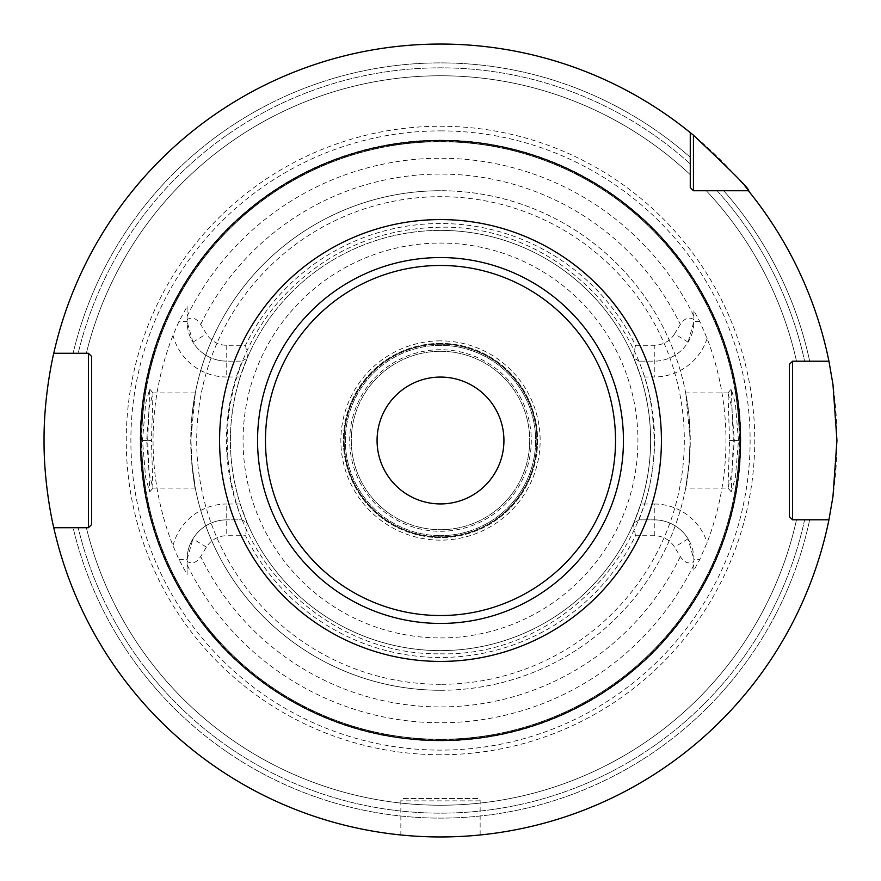 <?xml version="1.0" encoding="UTF-8"?>
<svg xmlns="http://www.w3.org/2000/svg" width="881" height="881" viewBox="0 0 881 881"><rect width="100%" height="100%" fill="white"/><g stroke="black" fill="none" stroke-linecap="round" stroke-linejoin="round"><path stroke-width="0.66" stroke-dasharray="4.41 3.3" d="M440.5 740.866A300.366 300.366 0 0 0 740.866 440.5A300.366 300.366 0 0 0 440.5 140.134A300.366 300.366 0 0 0 140.134 440.5A300.366 300.366 0 0 0 440.5 740.866M693.909 570.205L693.909 559.512L693.909 570.205L699.789 559.512L707.113 542.542A285.477 285.477 0 0 0 707.113 338.458L699.789 321.488L693.909 310.795L693.909 319.649C689.085 316.532 684.548 318.14 680.319 324.461L674.571 333.888L688.094 342.147A39.645 39.645 0 0 1 654.264 361.133L639.011 361.133L654.264 361.133A39.645 39.645 0 0 0 693.909 321.488L688.094 342.147M693.909 319.649L693.909 310.795M738.487 440.5L735.349 403.278L731.263 389.083L733.322 440.5L731.263 491.917L735.349 477.722L738.487 440.5L734.325 440.5L731.759 407.22L727.992 392.981L729.556 440.5L727.992 488.019L731.759 473.78L734.325 440.5M693.909 564.798A282.25 282.25 0 0 1 187.091 564.798L187.091 561.351C191.915 564.468 196.452 562.86 200.681 556.539L206.429 547.112A23.787 23.787 0 0 1 226.736 535.725L245.524 535.725A216.99 216.99 0 0 0 635.476 535.725L654.264 535.725A23.787 23.787 0 0 1 674.571 547.112L680.319 556.539C684.559 562.86 689.085 564.468 693.909 561.351M639.011 361.133L633.791 358.115L640.795 376.991L644.76 376.991L639.011 361.133L633.384 357.168L635.476 345.275A216.99 216.99 0 0 0 245.524 345.275L226.736 345.275A23.787 23.787 0 0 1 206.429 333.888L200.681 324.461C196.441 318.14 191.915 316.532 187.091 319.649L187.091 316.202A282.25 282.25 0 0 1 693.909 316.202M635.476 345.275L654.264 345.275A23.787 23.787 0 0 0 674.571 333.888M245.524 345.275L247.616 357.168L240.205 376.991C227.122 419.334 227.122 461.666 240.205 504.009L247.209 522.885L241.989 519.867L226.736 519.867L241.989 519.867L247.209 522.885L245.524 535.725M635.476 535.725L633.384 523.832L639.011 519.867L633.791 522.885L640.795 504.009L644.76 504.009C657.843 461.666 657.843 419.334 644.76 376.991L654.264 376.991L654.264 345.275M247.616 523.832A210.119 210.119 0 0 0 633.384 523.832M247.616 357.168A210.119 210.119 0 0 1 633.384 357.168M639.011 519.867L644.76 504.009L654.264 504.009L654.264 519.867L639.011 519.867L654.264 519.867A39.645 39.645 0 0 1 693.909 559.512L699.789 559.512M654.264 535.725L654.264 519.867A39.645 39.645 0 0 1 688.094 538.853L693.909 559.512M240.205 376.991L226.736 376.991L226.736 361.133L241.989 361.133L226.736 361.133A39.645 39.645 0 0 1 192.906 342.147L187.091 321.488L187.091 306.489L178.942 321.488L172.984 335.309A287.459 287.459 0 0 0 172.984 545.691L178.942 559.512L187.091 574.511L187.091 559.512L192.906 538.853A39.645 39.645 0 0 1 226.736 519.867A39.645 39.645 0 0 0 187.091 559.512L187.091 561.351M440.5 650.619A210.119 210.119 0 0 1 230.381 440.5A210.119 210.119 0 0 1 440.5 230.381A210.119 210.119 0 0 1 650.619 440.5A210.119 210.119 0 0 1 440.5 650.619A210.119 210.119 0 0 1 230.381 440.5A210.119 210.119 0 0 1 440.5 230.381A210.119 210.119 0 0 0 230.381 440.5A210.119 210.119 0 0 0 440.5 650.619A210.119 210.119 0 0 0 650.619 440.5A210.119 210.119 0 0 0 440.5 230.381A210.119 210.119 0 0 1 650.619 440.5A210.119 210.119 0 0 1 440.5 650.619M241.989 361.133L247.209 358.115L241.989 361.133L236.24 376.991C223.157 419.334 223.157 461.666 236.24 504.009L241.989 519.867M226.736 345.275L226.736 361.133A39.645 39.645 0 0 1 187.091 321.488L187.091 319.649M187.091 306.489L187.091 316.202M187.091 564.798L187.091 574.511M147.678 440.5L149.737 389.083L145.651 403.278L142.513 440.5L145.651 477.722L149.737 491.917L147.678 440.5L151.444 440.5L153.008 392.981L149.241 407.22L146.675 440.5L149.241 473.78L152.898 488.074L151.444 440.5M240.205 504.009L226.736 504.009L226.736 535.725M440.5 141.72A298.78 298.78 0 0 1 739.28 440.5A298.78 298.78 0 0 1 440.5 739.28A298.78 298.78 0 0 1 141.72 440.5A298.78 298.78 0 0 1 440.5 141.72A298.78 298.78 0 0 1 739.28 440.5A298.78 298.78 0 0 1 440.5 739.28A298.78 298.78 0 0 1 141.72 440.5A298.78 298.78 0 0 1 440.5 141.72A298.78 298.78 0 0 1 739.28 440.5A298.78 298.78 0 0 1 440.5 739.28A298.78 298.78 0 0 1 141.72 440.5A298.78 298.78 0 0 1 440.5 141.72M440.5 754.742A314.242 314.242 0 0 1 126.258 440.5A314.242 314.242 0 0 1 440.5 126.258A314.242 314.242 0 0 1 754.742 440.5A314.242 314.242 0 0 1 440.5 754.742M440.5 836.95A396.45 396.45 0 0 0 836.95 440.5A396.45 396.45 0 0 0 53.763 353.281A396.45 396.45 0 0 1 690.264 132.624A396.45 396.45 0 0 0 44.05 440.5A396.45 396.45 0 0 0 828.944 519.79A396.45 396.45 0 0 1 53.763 527.719A396.45 396.45 0 0 0 440.5 836.95M828.944 361.21A396.45 396.45 0 0 0 748.376 190.737L706.298 190.737A364.734 364.734 0 0 1 796.512 361.21L804.628 361.21L796.512 361.21A364.734 364.734 0 0 0 706.298 190.737L717.079 190.737A372.663 372.663 0 0 1 804.628 361.21A372.663 372.663 0 0 0 717.079 190.737L723.697 190.737A377.597 377.597 0 0 1 809.683 361.21A377.597 377.597 0 0 0 723.697 190.737L748.376 190.737A396.45 396.45 0 0 1 828.944 361.21L818.658 361.21M445.808 836.917L451.083 836.807L445.808 836.917M459.761 836.476L460.829 836.432M465.091 836.19L468.923 835.926L465.091 836.19M476.929 835.276L476.258 835.331M690.264 132.624L690.264 157.303A377.597 377.597 0 0 0 73.112 353.281A377.597 377.597 0 0 1 690.264 157.303L690.264 187.565M435.192 836.917L429.917 836.807L435.192 836.917M421.008 836.465L420.017 836.421M415.909 836.19L412.077 835.926L415.909 836.19M53.763 527.719L78.189 527.719A372.663 372.663 0 0 0 804.628 519.79L796.512 519.79A364.734 364.734 0 0 1 86.349 527.719A364.734 364.734 0 0 0 796.512 519.79L804.628 519.79A372.663 372.663 0 0 1 78.189 527.719L73.112 527.719A377.597 377.597 0 0 0 809.683 519.79L828.944 519.79L809.683 519.79A377.597 377.597 0 0 1 73.112 527.719L53.763 527.719L88.452 527.719L91.624 524.547L91.624 356.453L88.452 353.281L53.763 353.281L78.189 353.281A372.663 372.663 0 0 1 690.264 163.921A372.663 372.663 0 0 0 78.189 353.281L53.763 353.281M86.349 353.281A364.734 364.734 0 0 1 690.264 174.702A364.734 364.734 0 0 0 86.349 353.281A364.734 364.734 0 0 1 690.264 174.702M818.658 519.79L828.944 519.79M480.145 834.968L480.145 800.873A2.379 2.379 0 0 0 477.766 798.494L403.234 798.494A2.379 2.379 0 0 0 400.855 800.873L400.855 834.968M477.766 798.494L403.234 798.494M440.5 503.932A63.432 63.432 0 0 0 503.932 440.5A63.432 63.432 0 0 0 440.5 377.068A63.432 63.432 0 0 0 377.068 440.5A63.432 63.432 0 0 0 440.5 503.932M152.898 488.074L195.307 488.074L191.926 464.871L190.979 440.5L191.926 416.129L195.307 392.926L190.737 440.5C192.708 487.788 198.677 505.771 191.926 464.871A249.764 249.764 0 0 0 689.074 464.871C682.323 505.771 688.292 487.788 690.264 440.5L685.693 392.926L689.074 416.129L690.021 440.5L689.074 464.871L685.693 488.074L728.102 488.074M689.074 416.129A249.764 249.764 0 0 0 191.926 416.129A249.764 249.764 0 0 1 440.5 190.737A249.764 249.764 0 0 0 190.737 440.5A249.764 249.764 0 0 0 440.5 690.264A249.764 249.764 0 0 0 690.264 440.5A249.764 249.764 0 0 0 440.5 190.737A249.764 249.764 0 0 1 690.264 440.5A249.764 249.764 0 0 1 440.5 690.264A249.764 249.764 0 0 1 190.737 440.5A249.764 249.764 0 0 1 440.5 190.737M440.5 340.859A99.641 99.641 0 0 0 340.859 440.5A99.641 99.641 0 0 0 440.5 540.141A99.641 99.641 0 0 0 540.141 440.5A99.641 99.641 0 0 0 440.5 340.859M440.5 344.064A96.436 96.436 0 0 0 344.064 440.5A96.436 96.436 0 0 0 440.5 536.936A96.436 96.436 0 0 0 536.936 440.5A96.436 96.436 0 0 0 440.5 344.064A96.436 96.436 0 0 1 536.936 440.5A96.436 96.436 0 0 1 440.5 536.936A96.436 96.436 0 0 1 344.064 440.5A96.436 96.436 0 0 1 440.5 344.064M440.5 351.299A89.201 89.201 0 0 0 351.299 440.5A89.201 89.201 0 0 0 440.5 529.701A89.201 89.201 0 0 0 529.701 440.5A89.201 89.201 0 0 0 440.5 351.299A89.201 89.201 0 0 0 351.299 440.5A89.201 89.201 0 0 0 440.5 529.701A89.201 89.201 0 0 0 529.701 440.5A89.201 89.201 0 0 0 440.5 351.299M440.5 343.37A97.13 97.13 0 0 0 343.37 440.5A97.13 97.13 0 0 0 440.5 537.63A97.13 97.13 0 0 0 537.63 440.5A97.13 97.13 0 0 0 440.5 343.37A97.13 97.13 0 0 0 343.37 440.5A97.13 97.13 0 0 0 440.5 537.63A97.13 97.13 0 0 0 537.63 440.5A97.13 97.13 0 0 0 440.5 343.37A97.13 97.13 0 0 1 537.63 440.5A97.13 97.13 0 0 1 440.5 537.63A97.13 97.13 0 0 1 343.37 440.5A97.13 97.13 0 0 1 440.5 343.37M640.795 376.991C653.878 419.334 653.878 461.666 640.795 504.009M440.5 345.352A95.148 95.148 0 0 0 345.352 440.5A95.148 95.148 0 0 0 440.5 535.648A95.148 95.148 0 0 1 345.352 440.5A95.148 95.148 0 0 1 440.5 345.352A95.148 95.148 0 0 1 535.648 440.5A95.148 95.148 0 0 1 440.5 535.648A95.148 95.148 0 0 0 535.648 440.5A95.148 95.148 0 0 0 440.5 345.352A95.148 95.148 0 0 0 345.352 440.5A95.148 95.148 0 0 0 440.5 535.648A95.148 95.148 0 0 1 345.352 440.5A95.148 95.148 0 0 1 440.5 345.352A95.148 95.148 0 0 1 535.648 440.5A95.148 95.148 0 0 1 440.5 535.648A95.148 95.148 0 0 0 535.648 440.5A95.148 95.148 0 0 0 440.5 345.352M680.319 556.539A266.414 266.414 0 0 1 200.681 556.539M200.681 324.461A266.414 266.414 0 0 1 680.319 324.461M654.264 504.009A55.503 55.503 0 0 1 707.113 542.542M688.094 538.853L674.571 547.112M206.429 547.112L192.906 538.853M178.942 559.512L187.091 559.512A39.645 39.645 0 0 1 226.736 519.867M192.906 342.147L206.429 333.888M172.984 545.691A55.503 55.503 0 0 1 226.736 504.009M226.736 376.991A55.503 55.503 0 0 1 172.984 335.309M226.736 361.133A39.645 39.645 0 0 1 187.091 321.488L178.942 321.488M440.5 739.555A299.055 299.055 0 0 1 141.445 440.5A299.055 299.055 0 0 1 440.5 141.445A299.055 299.055 0 0 1 739.555 440.5A299.055 299.055 0 0 1 440.5 739.555M440.5 130.884A309.616 309.616 0 0 1 750.116 440.5A309.616 309.616 0 0 1 440.5 750.116A309.616 309.616 0 0 1 130.884 440.5A309.616 309.616 0 0 1 440.5 130.884M796.512 519.79A364.734 364.734 0 0 1 86.349 527.719M706.298 190.737A364.734 364.734 0 0 1 796.512 361.21M480.145 800.873L400.855 800.873L480.145 800.873M142.513 440.5L146.675 440.5M733.322 440.5L729.556 440.5M440.5 690.264A249.764 249.764 0 0 1 191.926 464.871M440.5 637.932A197.432 197.432 0 0 0 637.932 440.5A197.432 197.432 0 0 0 440.5 243.068A197.432 197.432 0 0 0 243.068 440.5A197.432 197.432 0 0 0 440.5 637.932M440.5 344.218A96.282 96.282 0 0 1 536.782 440.5A96.282 96.282 0 0 1 440.5 536.782A96.282 96.282 0 0 1 344.218 440.5A96.282 96.282 0 0 1 440.5 344.218M440.5 349.713A90.787 90.787 0 0 0 349.713 440.5A90.787 90.787 0 0 0 440.5 531.287A90.787 90.787 0 0 0 531.287 440.5A90.787 90.787 0 0 0 440.5 349.713M440.5 684.317A243.817 243.817 0 0 1 196.683 440.5A243.817 243.817 0 0 1 440.5 196.683A243.817 243.817 0 0 1 684.317 440.5A243.817 243.817 0 0 1 440.5 684.317M707.113 338.458A55.503 55.503 0 0 1 654.264 376.991M699.789 321.488L693.909 321.488M149.737 491.917L153.008 488.019M149.737 389.083L153.008 392.981M728.102 392.926L685.693 392.926M195.307 392.926L152.898 392.926M731.263 389.083L727.992 392.981M731.263 491.917L727.992 488.019M440.5 653.79C560.657 657.259 666.014 543.28 653.129 423.761C647.128 316.015 548.389 224.743 440.5 227.21C375.526 228.465 321.466 253.387 278.308 301.974C256.999 327.093 242.198 355.583 233.906 387.453C225.811 419.378 225.062 451.479 231.637 483.757C249.819 580.414 342.169 655.596 440.5 653.79"/><path stroke-width="1.32" d="M693.435 135.222L693.435 190.737L690.264 187.565L690.264 132.624L693.435 135.222C733.267 172.698 751.592 191.199 748.376 190.737A396.45 396.45 0 0 1 828.944 361.21L832.963 384.424L836.95 440.5L832.963 496.576L828.944 519.79L792.548 519.79L789.376 516.618L792.548 519.79L818.658 519.79M440.5 836.95L445.808 836.917L440.5 836.95M460.829 836.432L459.761 836.476M472.249 835.673L475.024 835.441L472.249 835.673M476.258 835.331L476.929 835.276M477.238 835.243L480.145 834.968L477.238 835.243M693.435 190.737L748.376 190.737L693.435 190.737L690.264 187.565M828.944 361.21L792.548 361.21L792.548 519.79M792.548 361.21L789.376 364.382L789.376 516.618L789.376 364.382L792.548 361.21L818.658 361.21M690.264 132.624A396.45 396.45 0 0 0 53.763 353.281L88.452 353.281L91.624 356.453L91.624 524.547L88.452 527.719L53.763 527.719A396.45 396.45 0 0 0 828.944 519.79M53.763 527.719C54.115 529.382 43.72 487.16 44.05 440.5C43.72 393.829 54.115 351.618 53.763 353.281M420.017 836.421L421.008 836.465M408.751 835.673L405.976 835.441L408.751 835.673M404.742 835.331L404.071 835.276M403.762 835.243L404.588 835.32M88.452 527.719L88.452 353.281M440.5 503.932A63.432 63.432 0 0 0 503.932 440.5A63.432 63.432 0 0 0 440.5 377.068A63.432 63.432 0 0 0 377.068 440.5A63.432 63.432 0 0 0 440.5 503.932M440.5 140.531A299.969 299.969 0 0 0 140.531 440.5A299.969 299.969 0 0 0 440.5 740.469A299.969 299.969 0 0 0 740.469 440.5A299.969 299.969 0 0 0 440.5 140.531M440.5 219.578A220.922 220.922 0 0 0 219.578 440.5A220.922 220.922 0 0 0 440.5 661.422A220.922 220.922 0 0 0 661.422 440.5A220.922 220.922 0 0 0 440.5 219.578M440.5 257.56A182.94 182.94 0 0 1 623.44 440.5A182.94 182.94 0 0 1 440.5 623.44A182.94 182.94 0 0 1 257.56 440.5A182.94 182.94 0 0 1 440.5 257.56M440.5 265.467A175.033 175.033 0 0 1 615.533 440.5A175.033 175.033 0 0 1 440.5 615.533A175.033 175.033 0 0 1 265.467 440.5A175.033 175.033 0 0 1 440.5 265.467"/></g></svg>
